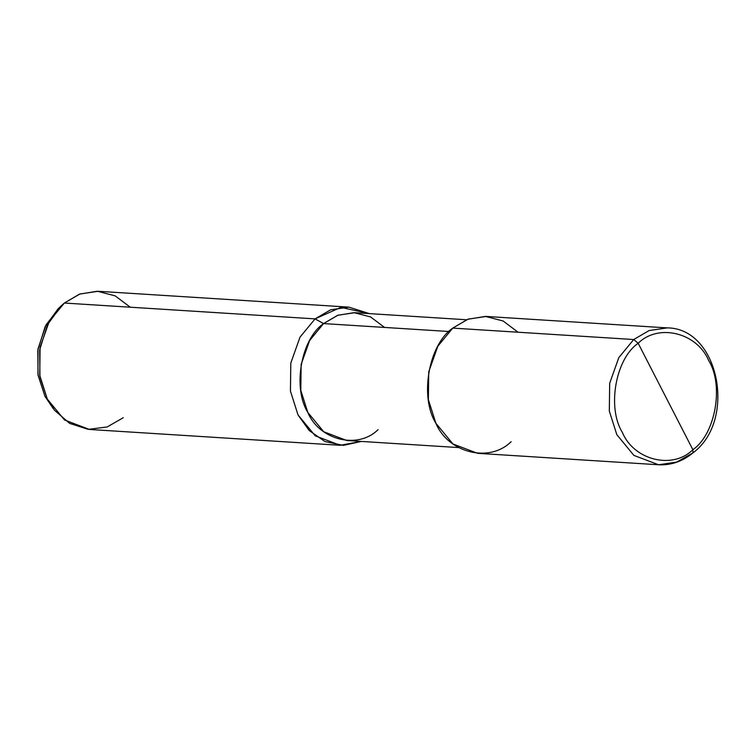 <?xml version="1.0" encoding="UTF-8"?>
<svg xmlns="http://www.w3.org/2000/svg" width="756" height="756" viewBox="0 0 756 756"><rect width="100%" height="100%" fill="white"/><g stroke="black" fill="none" stroke-linecap="round" stroke-linejoin="round"><path stroke-width="1.13" d="M638.177 343.281L692.865 449.697C672.727 469.845 633.953 460.338 622.358 432.413C606.898 407.692 615.592 358.675 638.177 343.281C615.592 358.675 606.898 407.692 622.358 432.413C633.953 460.338 672.727 469.845 692.865 449.697L693.006 452.853L692.865 449.697L638.177 343.281C658.306 323.124 697.089 332.631 708.684 360.565C724.144 385.276 715.441 434.294 692.865 449.697C715.441 434.294 724.144 385.276 708.684 360.565C697.089 332.631 658.306 323.124 638.177 343.281L633.708 339.529L638.177 343.281M658.57 464.76L633.887 455.386L616.82 434.662L609.317 411.066L609.686 383.283L618.805 357.635L633.708 339.529L618.805 357.635L609.686 383.283L609.317 411.066L616.82 434.662L633.887 455.386L658.57 464.76L676.658 462.096L693.006 452.853C682.555 461.425 671.073 465.394 658.57 464.76L477.622 453.326L452.938 443.961L435.872 423.237L428.368 399.64L428.728 371.848L437.847 346.201L452.759 328.104L633.708 339.529L649.13 330.552L667.217 327.887L649.13 330.552L633.708 339.529L452.759 328.104C428.661 344.538 419.372 396.853 435.872 423.237C448.251 453.042 489.642 463.192 511.132 441.684M458.448 447.561L346.787 440.512L323.738 431.761L307.796 412.407L300.793 390.38L301.134 364.43L309.648 340.483L323.568 323.577L449.007 331.506L323.568 323.577C301.068 338.924 292.392 387.781 307.796 412.407C319.363 440.247 358.004 449.716 378.076 429.635M340.162 445.293L89.454 429.455L64.534 419.996L47.307 399.083L39.728 375.26L40.096 347.202L49.301 321.319L64.354 303.043L315.063 318.881L300.009 337.157L290.805 363.041L290.436 391.098L298.015 414.921L315.243 435.834L340.162 445.293L361.34 441.428L343.394 445.378L324.995 441.57L309.195 430.533L298.015 414.921L290.436 391.098L290.805 363.041L300.009 337.157L315.063 318.881L323.568 323.577L337.97 315.195L354.857 312.7L466.518 319.76M384.53 327.433L370.572 316.934L354.054 312.663L337.601 315.328L323.568 323.577L315.063 318.881L64.354 303.043L61.227 305.84L47.515 324.664L39.662 349.915L39.936 376.545L47.307 399.083L54.621 410.366L69.713 423.417L88.301 429.37L107.172 426.96L123.275 417.699M54.621 410.366L44.973 396.333L38.055 375.203L37.8 350.236L45.162 326.564L58.014 308.92L61.227 305.84M59.62 307.446L46.069 324.825L38.017 348.847L37.951 374.541L44.973 396.333L53.232 408.58M518.049 332.224L503.099 320.979L485.409 316.405L467.784 319.268L452.759 328.104L468.181 319.117L486.269 316.452L667.217 327.887C718.88 328.019 737.081 420.204 693.006 452.853M315.063 318.881L340.861 307.361L369.419 313.627L348.894 307.125L330.637 309.818L315.063 318.881M130.259 307.21L115.167 295.861L97.316 291.24L79.522 294.122L64.354 303.043L79.919 293.98L98.176 291.287L348.894 307.125"/></g></svg>
